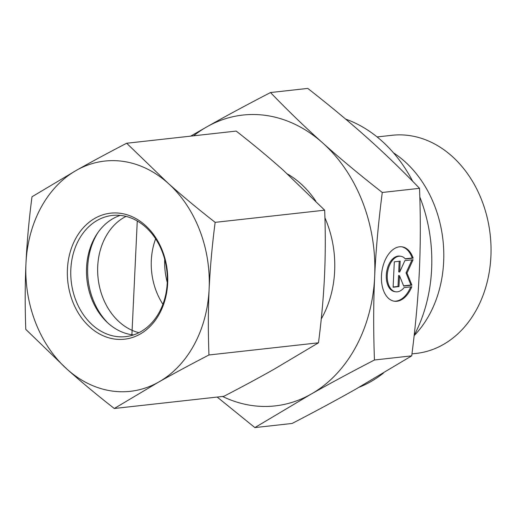 <?xml version="1.0" encoding="UTF-8"?>
<svg xmlns="http://www.w3.org/2000/svg" width="516" height="516" viewBox="0 0 516 516"><rect width="100%" height="100%" fill="white"/><g stroke="black" fill="none" stroke-linecap="round" stroke-linejoin="round"><path stroke-width="0.77" d="M413.161 258.142L405.415 259A17.944 10.81 98 0 0 400.706 256.252A17.944 10.81 98 0 0 387.522 272.525A17.944 10.81 98 0 0 395.74 291.798A17.944 10.81 98 0 0 404.08 287.599L411.826 286.735A27.464 16.538 -82 0 1 394.424 301.221A27.464 16.538 -82 0 1 381.846 271.738A27.464 16.538 -82 0 1 402.022 246.829A27.464 16.538 -82 0 1 413.161 258.142L412.194 258.006A27.464 16.538 98 0 0 401.538 246.771M393.947 301.144A27.464 16.538 98 0 0 410.755 286.857M395.74 291.798L394.779 291.663A17.944 10.81 -82 0 1 386.555 272.396A17.944 10.81 -82 0 1 399.745 256.117L400.706 256.252M405.215 258.78L412.194 258.006M393.127 286.993L398.023 286.445L398.533 275.557L399.494 275.692L398.991 286.58L393.121 287.231L394.308 261.818L400.177 261.161L399.668 272.055L404.867 260.644L413.084 259.729L407.014 273.048L411.897 285.148L403.68 286.058L399.494 275.692M398.991 286.58L398.023 286.445M403.589 285.832L410.936 285.013L406.047 272.912L412.007 259.851M411.897 285.148L410.936 285.013M407.014 273.048L406.047 272.912M399.668 272.055L398.7 271.919L399.197 261.27M377.106 136.946L392.018 135.289A109.734 86.591 83.7 0 1 490.2 234.786A109.734 86.591 83.7 0 1 416.257 353.415L411.962 353.892M393.514 152.865A109.734 86.591 83.7 0 1 414.142 335.645M254.865 427.59L292.12 423.455C315.715 411.239 336.877 399.836 355.621 389.238L411.71 355.853C415.573 325.996 418.108 297.938 419.327 271.68C420.559 245.416 420.63 217.629 419.534 188.327C402.28 170.409 384.884 153.62 367.353 137.959C349.842 122.292 329.976 105.774 307.762 88.41L270.507 92.545C288.005 110.701 305.401 127.491 322.687 142.919C339.921 158.354 359.787 174.872 382.279 192.468C378.383 222.712 375.842 250.77 374.661 276.64L374.661 276.724C373.429 302.576 373.358 330.33 374.455 359.994C350.564 372.358 329.401 383.769 310.954 394.205L254.865 427.59L217.191 397.056M419.534 188.327L382.279 192.468M411.71 355.853L374.455 359.994M190.662 136.14L207.006 126.762C225.453 116.319 246.616 104.916 270.507 92.545M345.623 119.099A140.217 110.643 83.7 0 1 412.684 181.297M419.818 196.996A140.217 110.643 83.7 0 1 414.18 335.329M383.323 373.171A140.217 110.643 83.7 0 1 359.13 387.252M374.661 276.64A146.312 115.455 -96.3 0 0 322.687 142.919A146.312 115.455 -96.3 0 0 207.006 126.762A146.312 115.455 -96.3 0 0 193.597 135.811M222.557 396.462A146.312 115.455 -96.3 0 0 310.954 394.205A146.312 115.455 -96.3 0 0 374.661 276.724M107.831 322.926A64.229 50.684 83.7 0 1 97.814 232.742M126.02 216.391A60.965 48.104 -96.3 0 0 98.111 278.356A60.965 48.104 -96.3 0 0 138.939 332.685M164.701 259.316A60.965 48.104 -96.3 0 0 167.255 282.317M162.914 304.279A60.965 48.104 83.7 0 1 155.639 238.844M167.236 282.768A60.965 48.104 83.7 0 1 125.769 336.625A60.965 48.104 83.7 0 1 71.221 281.343A60.965 48.104 83.7 0 1 112.301 215.443A60.965 48.104 83.7 0 1 167.236 282.768M167.674 283.2A63.404 50.033 -96.3 0 0 95.021 218.249A63.404 50.033 -96.3 0 0 89.939 327.138A63.404 50.033 -96.3 0 0 167.674 283.2M133.534 334.923A60.965 48.104 83.7 0 1 86.553 267.552A60.965 48.104 83.7 0 1 120.254 215.391M67.112 369.269A115.829 91.403 -96.3 0 0 158.689 382.059A115.829 91.403 -96.3 0 0 209.128 288.992A115.829 91.403 -96.3 0 0 167.977 183.128A115.829 91.403 -96.3 0 0 76.4 170.332A115.829 91.403 -96.3 0 0 25.968 263.405A115.829 91.403 -96.3 0 0 67.112 369.269L25.8 329.389C24.929 307.014 24.987 285.013 25.968 263.405C27.006 241.785 29.012 219.571 31.992 196.77L76.4 170.332C91.861 161.611 108.618 152.581 126.672 143.248L167.977 183.128C182.432 196.016 198.157 209.09 215.153 222.351C212.173 245.158 210.167 267.372 209.128 288.992C208.148 310.6 208.09 332.594 208.961 354.976C190.907 364.309 174.15 373.332 158.689 382.059L114.288 408.491C97.285 395.23 81.56 382.156 67.112 369.269M114.288 408.491L223.802 396.327C241.856 386.994 258.613 377.964 274.073 369.237L318.482 342.805C321.462 319.997 323.468 297.79 324.506 276.17C325.486 254.556 325.544 232.561 324.674 210.186L283.361 170.306C268.913 157.419 253.188 144.345 236.186 131.083L126.672 143.248M324.674 210.186L215.153 222.351M318.482 342.805L208.961 354.976M131.903 334.729L137.269 220.996M321.249 318.978A95.712 75.523 -96.3 0 0 334.652 271.106A95.712 75.523 -96.3 0 0 324.919 217.791M315.824 201.15A95.712 75.523 -96.3 0 0 287.425 173.963"/></g></svg>
